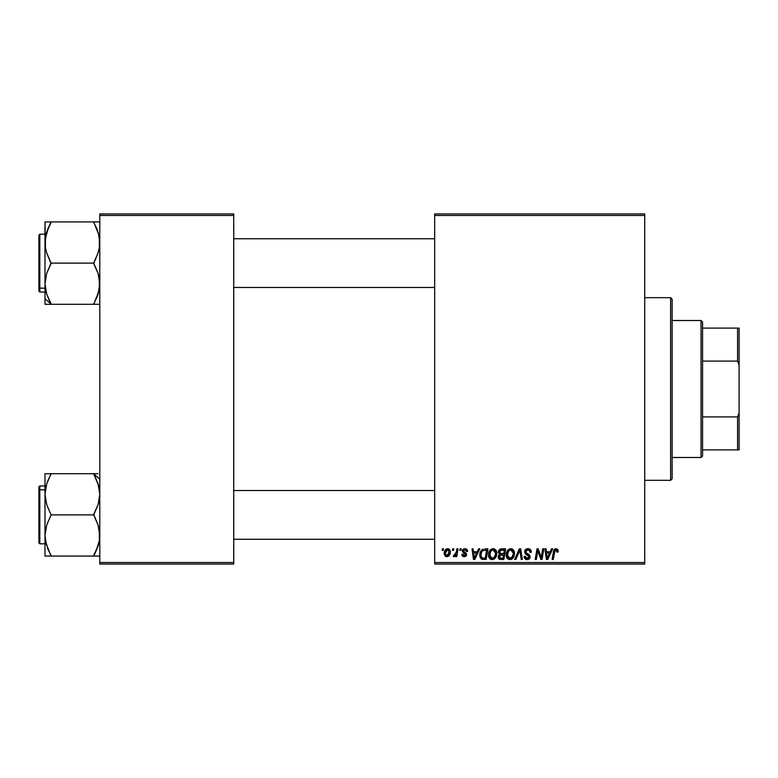 <?xml version="1.0" encoding="UTF-8"?>
<svg xmlns="http://www.w3.org/2000/svg" width="778" height="778" viewBox="0 0 778 778"><rect width="100%" height="100%" fill="white"/><g stroke="black" fill="none" stroke-linecap="round" stroke-linejoin="round"><path stroke-width="1.17" d="M434.669 213.95L644.729 213.95L644.729 215.477L434.669 215.477L434.669 562.523L644.729 562.523L644.729 213.95L434.669 213.95L434.669 215.477L434.669 213.95M488.496 554.879L489.129 551.758L491.113 549.297L493.952 548.782L496.024 550.357L496.753 552.477L496.471 555.784L493.942 559.197L491.968 559.615L490.208 558.993L488.934 557.349L488.496 554.879C488.419 557.573 489.644 559.158 492.173 559.625L495.343 558.011L496.802 553.294C496.811 550.678 495.596 549.142 493.135 548.694C490.023 549.433 488.477 551.495 488.496 554.879L488.555 553.819M478.587 548.83L477.274 551.738L478.587 548.83L479.783 548.83L474.833 559.479L473.481 559.479L472.022 548.83L473.131 548.83L473.491 551.738L477.274 551.738L473.491 551.738L473.131 548.83L472.022 548.83L473.481 559.479L474.833 559.479L479.783 548.83L478.587 548.83L479.783 548.83L474.833 559.479L473.481 559.479L472.022 548.83L473.131 548.83M558.137 552.01L558.234 551.038L556.056 548.694L557.962 549.715L558.137 552.01L557.029 552.147L556.465 550.027L555.074 550.338L553.255 559.479L552.137 559.479L553.907 550.104L556.056 548.694L553.45 551.67L552.137 559.479L553.255 559.479L554.529 551.942L555.988 549.939L557.136 551.223L557.029 552.147L558.137 552.01L558.234 551.038L558.137 552.01L557.029 552.147L557.067 550.736M524.615 551.816L525.169 550.007L527.319 548.733L529.662 549.025L531.102 550.902L531.257 552.292L530.149 552.429L529.001 550.134L527.105 550.027L525.889 550.96L526.006 552.652L529.166 554.675L530.129 556.445L529.303 558.886L526.862 559.606L524.926 558.769L524.061 556.299L525.169 556.192L525.743 557.855L527.007 558.371L528.476 558.02L529.021 556.591L525.296 553.858L524.615 551.816L529.04 556.863L527.202 558.38L525.169 556.192L524.061 556.299L527.163 559.625L530.149 556.795L528.894 554.461L526.006 552.652L525.714 551.719L527.883 549.939L529.867 550.853L530.149 552.429L531.257 552.292C531.286 550.007 530.188 548.811 527.951 548.694C525.928 548.782 524.81 549.822 524.615 551.816L524.673 551.174M515.843 559.479L514.657 559.479L519.305 548.83L520.725 548.83L522.349 559.479L521.231 559.479L519.84 550.347L515.843 559.479L514.657 559.479L515.843 559.479L519.84 550.347L521.231 559.479L522.349 559.479L520.725 548.83L519.305 548.83L520.725 548.83L522.349 559.479L521.231 559.479M506.206 554.879L506.838 551.758L508.831 549.297L511.661 548.782L513.84 550.532L514.501 552.886L514.19 555.784L511.661 559.197L509.678 559.615L507.917 558.993L506.643 557.349L506.206 554.879C506.138 557.573 507.363 559.158 509.891 559.625L513.052 558.011L514.511 553.294C514.521 550.678 513.305 549.142 510.854 548.694C507.733 549.433 506.186 551.495 506.206 554.879M442.157 550.347L442.41 548.83L443.518 548.83L443.295 550.347L442.157 550.347L443.295 550.347L443.518 548.83L442.41 548.83L443.518 548.83L443.295 550.347L442.157 550.347L442.41 548.83L442.157 550.347M498.338 552.477L501.382 548.83L498.319 552.147L498.815 550.347L500.166 549.093L505.651 548.83L503.852 559.479L499.826 559.363L498.513 558.351L498.26 556.105L499.651 554.296L498.319 552.147L499.651 554.296L498.183 556.892L499.651 559.304L503.852 559.479L505.651 548.83L501.382 548.83L505.651 548.83L503.852 559.479L501.129 559.479M551.505 548.83L550.202 551.738L551.505 548.83L552.711 548.83L547.761 559.479L546.409 559.479L544.95 548.83L546.059 548.83L546.419 551.738L550.202 551.738L546.419 551.738L546.059 548.83L544.95 548.83L546.409 559.479L547.761 559.479L552.711 548.83L551.505 548.83L552.711 548.83L547.761 559.479L546.409 559.479L544.95 548.83L546.059 548.83M541.585 555.327L542.723 548.83L541.585 555.327L542.723 548.83L543.851 548.83L542.023 559.479L540.856 559.479L537.812 550.445L536.324 559.479L535.206 559.479L537.005 548.83L538.172 548.83L541.245 557.855L541.585 555.327L541.245 557.855L538.172 548.83L537.005 548.83L535.206 559.479L536.324 559.479L537.812 550.445L540.856 559.479L542.023 559.479L543.851 548.83L542.723 548.83L543.851 548.83L542.023 559.479L540.856 559.479M467.597 551.31L464.952 548.694L466.703 549.21L467.52 550.523L467.597 551.456L466.489 551.592L465.332 549.706L463.474 550.581L463.795 551.641L466.275 553.323L466.547 555.181L464.981 556.64L462.502 556.114L461.792 554.364L462.891 554.228L464.213 555.745L465.526 554.685L462.657 552.04L462.55 549.997L464.952 548.694L462.346 550.931L462.9 552.341L465.526 554.685L464.359 555.745L462.891 554.228L461.792 554.364L464.31 556.717L466.635 554.51L463.445 550.843L464.904 549.657L466.489 551.592L467.597 551.456L466.489 551.592L465.847 549.939M484.791 548.83L487.942 548.83L486.143 559.479L481.815 559.236L480.026 557.048L480.211 552.429L481.271 550.425L483.08 549.083C480.814 550.386 479.715 552.399 479.773 555.122L482.127 559.343L486.143 559.479L487.942 548.83L484.791 548.83L487.942 548.83L486.143 559.479L482.127 559.343M444.209 553.479L445.016 550.347L446.125 549.171L447.953 548.704L449.655 549.638L450.122 553.45L448.4 556.26L445.668 556.455L444.209 553.479L446.796 556.717C449.237 556.124 450.404 554.481 450.306 551.777L447.671 548.694C445.298 549.287 444.15 550.882 444.209 553.479L444.209 553.479M452.397 550.347L452.65 548.83L453.759 548.83L453.525 550.347L452.397 550.347L453.525 550.347L453.759 548.83L452.65 548.83L453.759 548.83L453.525 550.347L452.397 550.347L452.65 548.83L452.397 550.347M456.258 552.458L456.919 548.83L458.048 548.83L456.735 556.581L455.616 556.581L455.898 554.977L454.712 556.513L453.35 556.435L453.788 555.22L454.615 555.424L455.577 554.51L456.365 551.923L453.35 556.435L454.099 556.717L455.898 554.977L455.616 556.581L456.735 556.581L458.048 548.83L456.919 548.83L458.048 548.83L456.735 556.581L455.616 556.581M459.866 550.347L460.129 548.83L461.237 548.83L461.004 550.347L459.866 550.347L461.004 550.347L461.237 548.83L460.129 548.83L461.237 548.83L461.004 550.347L459.866 550.347L460.129 548.83L459.866 550.347M434.669 564.05L644.729 564.05L644.729 215.477L434.669 215.477L434.669 564.05L434.669 562.523L644.729 562.523L644.729 564.05L434.669 564.05M99.788 213.95L233.74 213.95L233.74 215.477L99.788 215.477L99.788 562.523L233.74 562.523L233.74 213.95L99.788 213.95L99.788 215.477L99.788 213.95M99.788 564.05L233.74 564.05L233.74 215.477L99.788 215.477L99.788 564.05L99.788 562.523L233.74 562.523L233.74 564.05L99.788 564.05M499.651 559.304L498.999 558.935M498.513 558.351L498.26 557.651L498.513 558.351M498.533 555.356L499.291 554.5M499.175 549.842L498.815 550.347M500.283 550.464L504.319 550.075L503.716 553.673L501.363 553.673L499.427 552.176L499.583 551.359M499.447 551.865L501.703 550.085L499.768 550.989L499.525 552.818M501.47 550.095L501.975 550.075M500.079 558.147L501.042 558.234L499.291 556.844L499.661 557.894M499.758 555.511L503.502 554.918L502.938 558.234L501.042 558.234L502.938 558.234L503.502 554.918L499.904 555.356L499.564 557.768M499.427 552.176L500.069 553.45M499.846 553.304L503.716 553.673L504.319 550.075L500.75 550.24M500.682 550.27L500.04 550.659M502.248 550.075L501.158 550.134M501.703 554.918L500.76 554.996M500.39 558.205L501.042 558.234M511.661 548.782L512.43 549.083M514.025 550.902L514.297 551.66M514.307 551.68L514.462 552.468M514.501 552.886L514.491 553.926M514.19 555.784L513.558 557.281M511.661 559.197L512.391 558.701M509.891 559.625L509.084 559.538M507.052 558.089L506.653 557.359M506.39 556.552L506.643 557.349M506.381 556.533L506.245 555.716M506.225 554.325L506.274 553.819M506.274 553.79L506.352 553.304M506.361 553.284L506.478 552.759M507.081 551.262L507.752 550.25M509.833 548.84L510.319 548.733M513.266 554.821L513.402 553.246L512.177 557.194L510.572 558.293L512.498 556.776L513.344 554.315M512.498 556.776L509.629 558.361L511 558.137M508.326 551.427L507.441 556.182L508.306 557.719L509.921 558.38L507.314 554.996L507.392 555.939M507.324 554.578L507.314 554.996C507.246 552.341 508.404 550.649 510.776 549.939L509.969 550.075M511.671 550.114L510.776 549.939L513.402 553.246L512.926 551.262L511.691 550.124M510.349 549.978L508.938 550.707M509.211 550.484L507.771 552.526M519.305 548.83L514.657 559.479L519.305 548.83M528.632 548.733L529.419 548.928M529.964 549.2L530.499 549.657M530.897 550.309L531.102 550.912M531.257 552.292L530.149 552.429M528.447 549.978L527.494 549.958M527.105 550.027L526.405 550.367M525.734 551.456L526.414 553.022M525.714 551.719L526.006 552.652L528.243 554.062M530.139 557.087L529.507 558.672M528.311 559.46L527.756 559.586M526.541 559.577L524.557 558.293M524.294 557.777L524.109 557.145M524.051 556.533L525.169 556.192M526.424 558.254L525.49 557.554L527.542 558.361M528.816 557.661L528.165 555.599M529.04 556.863L528.622 555.91M527.688 555.317L526.716 554.802M524.751 550.843L525.14 550.046M525.16 550.017L525.763 549.385M524.926 558.769L525.957 559.431M529.954 557.933L530.1 557.369M557.067 551.923L555.813 549.949M557.029 552.147L557.116 551.456M554.597 551.592L553.255 559.479L552.137 559.479L553.498 551.408M554.179 549.628L554.86 548.996M554.733 549.083L555.784 548.704M554.529 551.942L554.636 551.398M546.953 555.657L546.574 552.983L549.589 552.983L547.235 558.322L549.589 552.983L546.574 552.983L547.187 557.651M547.031 556.221L547.099 556.747M538.58 553.158L538.765 553.693M537.413 553.236L536.324 559.479L535.206 559.479L537.005 548.83L538.172 548.83L540.389 554.957M541.245 557.855L541.303 557.223M537.812 550.445L537.938 550.97M465.118 549.667L464.388 549.715M463.678 551.524L464.738 552.254M466.216 555.842L465.614 556.387M463.824 556.688L463.241 556.542M461.792 554.364L462.92 554.52M463.999 555.716L464.748 555.696M464.213 555.745L465.526 554.685L465.341 553.936M464.359 555.745L465.526 554.685L464.262 553.236M465.409 554.053L464.505 553.362L465.409 554.053M463.338 552.691L462.774 552.195M463.075 552.497L462.395 550.464M462.9 552.341L462.346 550.931M462.813 549.589L463.639 548.947M465.477 548.723L465.993 548.84M474.026 555.657L473.646 552.983L476.671 552.983L474.308 558.322L476.671 552.983L473.646 552.983L474.259 557.651M474.103 556.221L474.172 556.747M481.524 559.09L480.114 557.311M480.026 557.048L479.802 555.774M479.958 553.304L480.084 552.798M480.094 552.779L480.551 551.602M484.373 550.114L486.61 550.075L485.229 558.234L482.564 558.157M481.854 557.855L480.882 555.191L481.854 557.855L485.229 558.234L486.61 550.075L482.603 550.746M480.921 554.374L481.601 552.03L480.882 555.191C480.814 552.049 482.253 550.347 485.19 550.075L484.645 550.095M484.081 550.153L483.566 550.26M482.263 551.067L481.708 551.826M481.611 552.01L482.204 551.125M493.826 548.753L494.341 548.908M496.743 552.468L496.189 550.649M496.782 553.926L496.802 553.294M496.471 555.784L495.849 557.272M494.701 558.672L492.659 559.596M492.173 559.625L490.889 559.382M489.333 558.089L488.934 557.349M488.672 556.542L488.506 555.298M488.565 553.79L488.642 553.275M489.634 550.814L490.685 549.608M492.114 548.84L492.61 548.733M488.642 553.284L488.555 553.81M495.382 555.511L495.693 553.246L494.468 557.194L492.211 558.38L493.281 558.137M490.617 551.427L489.732 556.182L490.597 557.719L492.211 558.38L489.605 554.996L489.683 555.939M489.8 553.323L489.605 554.996C489.537 552.341 490.685 550.649 493.058 549.939L492.649 549.968M493.962 550.114L493.058 549.939L495.693 553.246L494.866 550.785L492.853 549.949M494.779 556.776L493.466 558.04L495.43 555.336M495.547 554.821L495.635 554.315M491.229 550.707L492.26 550.075M491.492 550.484L490.052 552.526M447.982 548.704L448.643 548.869M450.161 550.659L450.268 551.203M450.122 553.45L449.966 554.014M449.879 554.257L449.509 555.025M447.622 556.61L446.796 556.717M446.212 556.649L445.356 556.26M444.433 554.977L444.219 553.771M444.267 552.565L444.394 551.855M444.967 550.425L445.843 549.375M446.815 548.83L446.125 549.171M448.78 555.969L449.519 555.015M446.465 555.696L445.327 553.177L447.661 549.657L446.047 550.775M448.546 554.578L449.198 551.894L447 555.735M447.418 555.638L448.186 555.103M448.916 553.712L449.071 553.129M445.551 551.923L445.483 554.646M445.473 554.607L445.989 555.424M445.463 552.273L445.745 551.378M448.887 550.425L447.661 549.657L449.198 551.894L448.196 549.774M455.743 555.259L455.237 556.017M454.099 556.717L453.35 556.435L454.099 556.717L453.35 556.435L453.788 555.22L455.237 554.967M453.788 555.22L454.342 555.473L453.788 555.22M455.811 554.014L456.054 553.284M456.919 548.83L456.365 551.923M500.662 553.625L501.363 553.673M509.921 558.38L510.572 558.293M513.344 554.296L513.402 553.246M511.36 550.007L510.562 549.949M507.509 553.323L507.363 554.15M481.281 552.779L481.047 553.566M495.635 554.296L495.654 552.662M495.547 552.079L495.353 551.524M449.169 552.516L449.178 551.514M448.031 549.706L447.36 549.696M701.046 320.507L702.563 322.024L702.563 328.112L702.563 322.024L701.046 320.507L672.124 320.507L701.046 320.507L701.046 457.493L672.124 457.493L701.046 457.493L701.046 320.507M702.563 455.976L701.046 457.493L702.563 455.976L702.563 449.888L702.563 455.976M702.563 361.099L702.563 416.901L702.563 328.112L702.563 361.099L737.573 361.099L739.1 364.979L739.1 413.021L737.573 416.901L702.563 416.901L702.563 449.888L702.563 416.901L737.573 416.901L737.573 449.888L739.1 449.888L739.1 413.021L739.1 449.888L737.573 449.888L737.573 416.901L739.1 413.021L739.1 328.112L702.563 328.112L737.573 328.112L737.573 361.099L737.573 328.112L739.1 328.112L739.1 364.979L737.573 361.099L702.563 361.099M702.563 449.888L737.573 449.888L702.563 449.888M670.607 480.327L672.124 478.81L672.124 299.19L670.607 297.673L670.607 480.327L670.607 297.673L644.729 297.673L670.607 297.673L672.124 299.19L672.124 478.81L670.607 480.327L644.729 480.327L670.607 480.327M434.669 238.758L233.74 238.758L434.669 238.758M45.221 238.758L48.615 227.225L46.69 232.165L51.076 222.43L46.68 232.194L44.988 242.522L44.988 298.781L51.076 304.052L44.988 298.781L44.988 304.295L51.076 304.295L46.699 294.084L44.988 283.707L46.67 273.399L51.076 263.12L93.7 263.12L98.077 273.331L99.788 283.707L98.106 294.016L93.7 304.295L51.076 304.295L98.106 304.295M45.425 288.939L44.988 283.707L44.988 304.295L48.615 304.295L46.69 304.295M233.74 287.471L434.669 287.471L233.74 287.471M99.351 221.934L44.988 221.934L46.69 221.934L44.988 221.934L44.988 283.707L46.67 273.399L51.076 263.606L46.68 252.85L45.425 247.744L45.435 237.28M38.9 238.856L38.9 287.374A0.914 0.788 0 0 0 39.814 288.161L39.814 238.068M44.988 234.197L39.814 234.197L39.814 288.161L44.988 288.161L39.814 288.161L39.814 292.042L39.814 288.161A0.914 0.788 180 0 1 38.9 287.374L38.9 235.17M48.489 298.723L51.076 303.809L46.699 294.084L45.435 288.978L46.184 292.372M94.459 302.418L98.874 291.273M96.89 297.313L99.351 288.93L96.161 299.005L97.765 295.018M98.359 233.05L99.788 242.522L99.341 247.774L98.086 252.869L93.7 263.12L51.076 263.12L46.68 252.85L45.425 247.744L44.988 221.934L46.69 221.934L45.435 221.934M97.328 230.025L99.351 237.309L99.341 247.774L98.086 252.869L93.7 263.606L98.077 273.331L99.341 278.436L99.351 288.901M48.44 227.614L51.076 221.934L93.7 221.934L98.874 234.966M38.9 291.06L38.9 287.374L38.9 291.128L39.814 292.042L44.988 292.042M48.324 221.934L51.076 221.934L48.46 227.575M45.863 235.151L45.435 237.251M49.374 225.639L49.082 226.223M45.98 291.594L46.417 293.18M51.076 304.295L48.615 304.295L51.076 304.295L48.625 299.024M96.316 227.584L97.133 229.51M93.739 222.508L96.151 227.215M96.453 304.295L99.351 304.295M94.303 302.72L93.7 304.295L96.161 304.295M93.7 221.934L94.303 223.519M45.221 539.242L45.425 540.681L45.221 539.242M233.74 539.242L434.669 539.242L233.74 539.242M434.669 490.529L233.74 490.529L434.669 490.529M98.086 473.705L93.7 473.705L98.077 483.916L99.788 494.293L98.106 504.601L93.7 514.88L51.076 514.88L46.699 504.669L44.988 494.293L46.67 483.984L45.425 489.099L46.67 483.984L51.076 473.705L44.988 473.705L44.988 535.478L46.69 525.131L51.076 514.88L93.7 514.88L98.096 525.15L99.788 535.478L99.341 540.72L96.161 550.775L98.086 545.835L93.7 555.57L98.096 545.786M99.788 479.219L93.7 473.948L99.788 479.219M46.417 544.95L44.988 535.478L44.988 556.066L98.106 556.066M39.814 539.932L39.814 489.839A0.914 0.788 180 0 0 38.9 490.626L38.9 539.144M38.9 542.83L38.9 490.626A0.914 0.788 0 0 1 39.814 489.839L39.814 485.958L39.814 489.839L44.988 489.839L39.814 489.839L39.814 543.803L38.9 542.888M98.913 542.85L98.096 545.796M47.448 547.975L48.625 550.785L45.425 540.691L44.988 535.478L44.988 556.066L46.69 556.066L45.435 556.066M99.351 489.07L98.086 483.935L99.788 494.293L99.351 499.486L98.106 504.601L93.7 514.394L98.096 525.15L99.351 530.256L99.351 540.691M93.7 473.705L51.076 473.705L93.7 473.705L98.582 485.598M47.886 480.687L51.076 473.705L44.988 473.705L44.988 494.293L45.425 489.099M96.336 550.386L93.7 556.066L51.076 556.066L45.902 543.034M44.988 485.958L39.814 485.958L38.9 486.872L38.9 490.626L38.9 486.94M38.9 490.383L38.9 492.474M48.324 473.705L49.792 473.705M45.425 473.705L46.67 473.705M47.011 482.982L45.902 486.727M51.037 555.492L47.643 548.49M51.076 556.066L50.473 554.481M51.076 514.88L46.699 504.669L44.988 494.293L44.988 535.478L46.69 525.131L51.076 514.88M96.287 479.277L96.034 478.733M98.796 486.435L98.359 484.82M95.402 552.361L95.684 551.777M96.453 556.066L99.341 556.066M94.828 553.498L93.7 556.066L98.077 556.066M98.913 291.089L98.757 291.74M93.73 303.751L94.76 301.854M49.792 304.295L48.324 304.295M51.047 303.751L49.384 300.619M49.948 224.502L51.076 222.43M46.165 233.945L46.68 232.204M46.417 233.04L46.184 233.857M94.984 304.295L96.141 304.295M98.796 234.655L99.341 237.271M93.73 222.479L94.76 224.385M94.459 223.811L93.7 222.43M45.863 486.921L46.019 486.269M51.047 474.249L50.016 476.146M46.69 483.955L48.615 478.995L46.69 483.955M93.7 555.57L96.034 551.038M45.98 543.336L45.435 540.729M51.047 555.521L50.016 553.615M50.317 554.189L51.076 555.57M98.612 544.055L98.106 545.777M93.73 474.249L95.393 477.381M96.453 473.705L94.984 473.705M98.359 544.96L98.582 544.162M39.814 234.197L38.9 235.112M44.988 543.803L39.814 543.803"/></g></svg>
